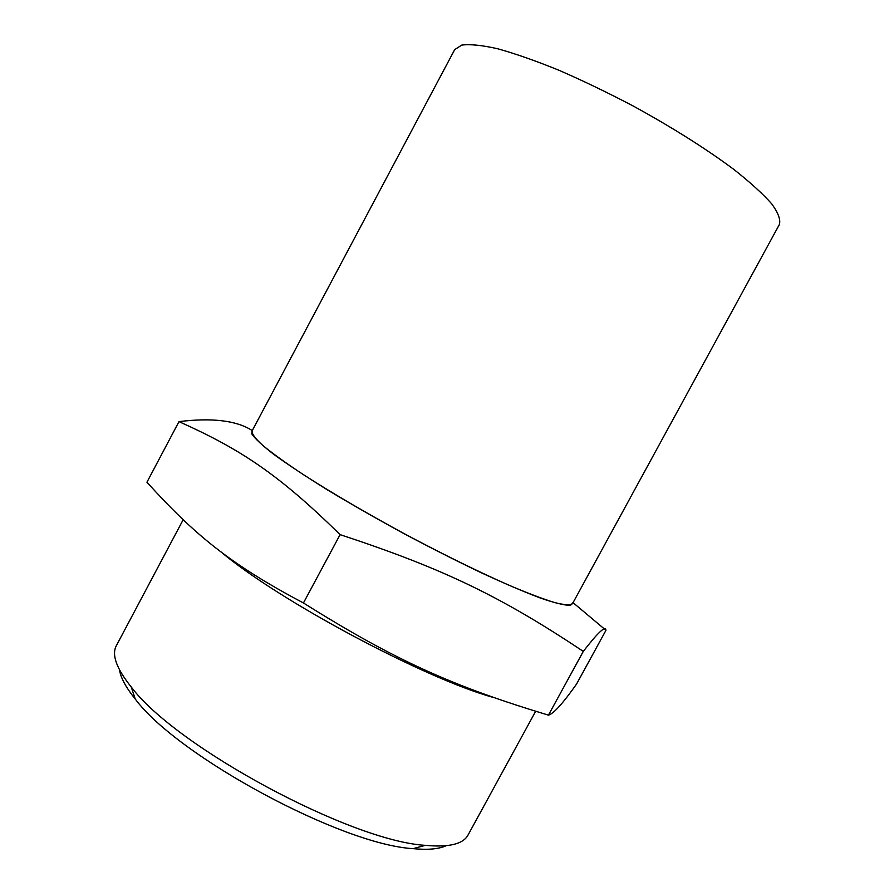 <?xml version="1.0" encoding="UTF-8"?>
<svg xmlns="http://www.w3.org/2000/svg" width="894" height="894" viewBox="0 0 894 894"><rect width="100%" height="100%" fill="white"/><g stroke="black" fill="none" stroke-linecap="round" stroke-linejoin="round"><path stroke-width="1.34" d="M604.668 629.208L573.322 602.88M548.435 715.144C553.509 713.814 562.862 703.477 576.518 684.122L605.942 630.348C605.651 625.275 598.108 632.281 583.313 651.38L548.435 715.144C453.761 686.558 395.696 660.923 303.446 602.969C230.06 564.125 194.534 534.746 146.94 482.224L178.979 421.622C240.028 448.989 278.235 473.854 340.089 534.646L303.446 602.969M251.795 430.293C236.228 420.482 211.956 417.587 178.979 421.622M340.089 534.646C445.212 569.154 502.227 597.471 583.313 651.38M252.723 429.746L251.695 433.758C254.857 438.552 262.389 445.547 274.279 454.744C288.661 465.115 306.709 477.027 328.444 490.504C351.867 504.562 376.922 518.878 403.607 533.439C430.461 547.709 456.197 560.739 480.827 572.551C504.048 583.279 523.94 591.794 540.512 598.086C554.727 602.958 564.717 605.394 570.45 605.394L573.244 602.332M119.505 669.852C120.712 677.808 125.953 687.531 135.24 699.03C177.783 756.436 341.754 844.729 413.095 848.641C427.813 850.071 438.82 849.088 446.117 845.713M183.136 519.794L116.365 645.658C111.459 654.699 116.421 668.489 131.262 687.017C175.906 746.937 350.716 841.064 425.32 845.344C448.956 847.534 463.204 844.092 468.054 835.018L535.64 711.322M220.416 551.419C277.643 600.03 423.991 678.289 493.32 697.454M251.985 431.12C251.795 433.914 255.427 438.719 262.881 445.525C272.592 453.459 285.957 463.081 302.965 474.379C331.607 492.773 365.177 512.43 403.652 533.372C442.306 553.967 477.195 571.154 508.317 584.944C527.114 592.934 542.502 598.79 554.47 602.534C564.259 605.003 570.271 605.394 572.495 603.696L779.4 224.472C780.73 219.611 778.171 212.738 771.723 203.866C762.94 193.92 750.345 182.454 733.918 169.491C706.025 148.728 672.601 127.641 633.634 106.241C607.976 92.764 583.044 80.751 558.839 70.213C535.718 60.814 515.324 53.662 497.645 48.745C481.955 45.214 469.987 44.007 461.729 45.102L454.688 49.628L251.985 431.12M413.095 848.641L425.32 845.344M135.24 699.03L131.262 687.017"/></g></svg>
